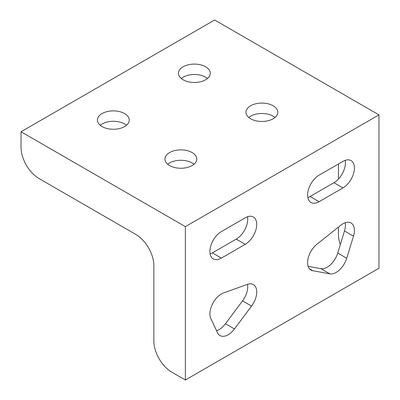 <?xml version="1.0" encoding="UTF-8"?>
<svg xmlns="http://www.w3.org/2000/svg" width="400" height="400" viewBox="0 0 400 400"><rect width="100%" height="100%" fill="white"/><g stroke="black" fill="none" stroke-linecap="round" stroke-linejoin="round"><path stroke-width="0.6" d="M250.65 118.77A15.915 9.19 180 0 1 245.985 112.275A15.915 9.19 180 0 1 255.815 103.785A15.915 9.19 180 0 1 273.16 105.775A15.915 9.19 180 0 1 277.82 112.275A15.915 9.19 180 0 1 267.995 120.765A15.915 9.19 180 0 1 250.65 118.77M275.03 117.47A15.915 9.19 0 0 0 273.16 116.175A15.915 9.19 0 0 0 248.78 117.47M169.61 165.56A15.915 9.19 180 0 1 164.95 159.06A15.915 9.19 180 0 1 174.775 150.57A15.915 9.19 180 0 1 192.12 152.56A15.915 9.19 180 0 1 196.785 159.06A15.915 9.19 180 0 1 186.955 167.55A15.915 9.19 180 0 1 169.61 165.56M193.99 164.26A15.915 9.19 0 0 0 192.12 162.96A15.915 9.19 0 0 0 167.74 164.26M183.115 79.785A15.915 9.19 180 0 1 178.455 73.285A15.915 9.19 180 0 1 188.28 64.795A15.915 9.19 180 0 1 205.63 66.785A15.915 9.19 180 0 1 210.29 73.285A15.915 9.19 180 0 1 200.465 81.775A15.915 9.19 180 0 1 183.115 79.785M207.5 78.485A15.915 9.19 0 0 0 205.63 77.185A15.915 9.19 0 0 0 181.245 78.485M102.08 126.57A15.915 9.19 180 0 1 97.415 120.07A15.915 9.19 180 0 1 107.245 111.58A15.915 9.19 180 0 1 124.59 113.575A15.915 9.19 180 0 1 129.25 120.07A15.915 9.19 180 0 1 119.425 128.56A15.915 9.19 180 0 1 102.08 126.57M126.46 125.27A15.915 9.19 0 0 0 124.59 123.97A15.915 9.19 0 0 0 100.21 125.27M346.74 258.265A16.235 9.375 -60 0 1 329.88 273.85L312.77 270.73A16.235 9.375 -60 0 1 310.965 270.075A16.235 9.375 -60 0 1 308.11 258.435A16.235 9.375 -60 0 1 316.95 244.215L340.815 225.24A16.235 9.375 -60 0 1 351.06 222.98A16.235 9.375 -60 0 1 353.495 236.17L346.74 258.265L337.735 253.065L344.49 230.97A16.235 9.375 120 0 0 345.195 222.74M308.135 266.33L320.875 268.655A16.235 9.375 120 0 0 337.735 253.065M234.45 328.95A16.235 9.375 -60 0 1 220.02 335.575A16.235 9.375 -60 0 1 217.585 332.83L210.835 318.535A16.235 9.375 -60 0 1 212.43 304.095A16.235 9.375 -60 0 1 223.515 292.965L247.375 284.385A16.235 9.375 -60 0 1 253.365 284.58A16.235 9.375 -60 0 1 251.555 306.075L234.45 328.95L225.445 323.75L242.55 300.875A16.235 9.375 120 0 0 247.5 284.345M216.585 330.715A16.235 9.375 120 0 0 225.445 323.75M307.825 197.535A16.235 9.375 120 0 0 310.075 196.49L333.935 182.715A16.235 9.375 120 0 0 345.195 160.36L345.195 160.355M342.94 187.915L319.08 201.69A16.235 9.375 -60 0 1 310.965 202.495A16.235 9.375 -60 0 1 308.475 189.485A16.235 9.375 -60 0 1 319.08 175.175L342.94 161.4A16.235 9.375 -60 0 1 351.06 160.595A16.235 9.375 -60 0 1 353.55 173.605A16.235 9.375 -60 0 1 342.94 187.915L333.935 182.715M210.13 253.94A16.235 9.375 120 0 0 212.38 252.895L236.24 239.12A16.235 9.375 120 0 0 247.5 216.765L247.5 216.76M221.385 231.58L245.245 217.805A16.235 9.375 -60 0 1 253.365 217A16.235 9.375 -60 0 1 255.855 230.01A16.235 9.375 -60 0 1 245.245 244.315L221.385 258.095A16.235 9.375 -60 0 1 213.265 258.895A16.235 9.375 -60 0 1 210.78 245.885A16.235 9.375 -60 0 1 221.385 231.58M340.295 244.7A25.47 14.705 60 0 1 338.44 234.44L338.44 227.13M338.44 179.055L338.44 164M153.855 341.01A25.47 14.705 -120 0 0 171.86 372.2L185.37 380L378.96 268.23L378.96 114.875L214.63 20L21.04 131.77L21.04 147.365A25.47 14.705 -120 0 0 39.05 178.555L135.845 234.44A25.47 14.705 60 0 1 153.855 265.63L153.855 341.01M185.37 380L185.37 226.64L378.96 114.875M185.37 226.64L21.04 131.77M329.88 273.85L320.875 268.655M353.495 236.17L344.49 230.97M312.77 270.73L309.49 268.84M251.555 306.075L242.55 300.875M319.08 201.69L310.075 196.49M221.385 258.095L212.38 252.895M245.245 244.315L236.24 239.12"/></g></svg>
